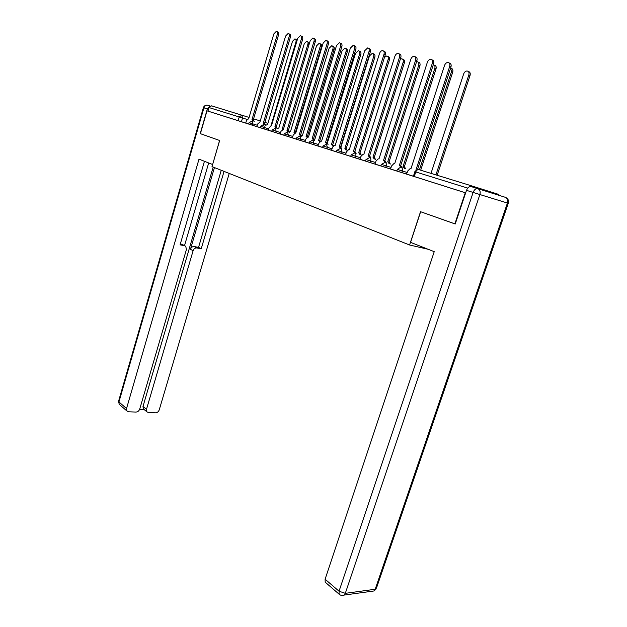 <?xml version="1.0" encoding="UTF-8"?>
<svg xmlns="http://www.w3.org/2000/svg" width="627" height="627" viewBox="0 0 627 627"><rect width="100%" height="100%" fill="white"/><g stroke="black" fill="none" stroke-linecap="round" stroke-linejoin="round"><path stroke-width="0.94" d="M407.229 172.488L402.291 170.967C402.738 169.157 402.354 167.965 401.139 167.393L400.371 167.338L397.346 169.415L396.828 171.014L401.774 172.574L402.291 170.967L397.306 169.408M380.879 165.959L385.699 167.472L386.208 165.896L381.381 164.384L380.879 165.959M365.51 161.084L370.212 162.565L370.698 161.014L366.003 159.54L365.51 161.084M350.689 156.382L355.266 157.824L355.752 156.303L351.167 154.861L350.689 156.382M336.378 151.844L340.853 153.254L341.323 151.75L336.848 150.355L336.378 151.844M322.56 147.463L326.933 148.834L327.388 147.361L323.023 145.997L322.56 147.463M309.213 143.23L313.476 144.571L313.923 143.121L309.66 141.78L309.213 143.23M296.305 139.139L300.474 140.448L300.913 139.022L296.736 137.713L296.305 139.139M283.812 135.173L287.895 136.459L288.326 135.056L284.243 133.778L283.812 135.173M271.726 131.341L275.723 132.595L276.139 131.215L272.142 129.961L271.726 131.341M260.025 127.634L263.936 128.856L264.343 127.493L260.424 126.27L260.025 127.634M248.676 124.036L252.509 125.235L252.908 123.895L249.076 122.696L248.676 124.036M454.873 223.87L465.297 192.755L207.004 110.83L200.389 133.676L219.662 140.503L212.012 166.61L409.58 244.992L420.529 211.699L455.241 223.972M499.523 195.483L498.551 194.37L471.01 185.686L468.197 187.575M248.692 123.989L241.442 121.724L242.539 118.001L208.995 107.554L211.558 105.838L249.068 117.429M208.995 107.554L207.96 111.12L207.004 110.83M252.509 125.235L260.033 127.587M276.005 128.417L274.947 126.732L301.368 38.992C301.806 37.087 301.446 35.99 300.302 35.7L297.723 38.318L271.467 125.651L269.116 127.626L268.199 130.181L271.742 131.302M275.723 132.595L283.827 135.134M300.552 136.067L299.416 134.303L327.075 43.749C327.529 41.774 327.137 40.637 325.899 40.34L323.179 43.028L295.709 133.159L295.176 133.081L293.209 135.173L292.26 137.807L296.312 139.092M300.474 140.448L309.229 143.191M326.777 144.234L325.554 142.4L354.561 48.835C355.031 46.782 354.6 45.606 353.267 45.293L350.383 48.067L321.588 141.169L320.985 141.083L318.939 143.23L317.944 145.95L322.576 147.423M326.933 148.834L336.393 151.805M340.853 153.254L350.705 156.342M375.526 162.495L370.698 161.014C371.129 159.266 370.776 158.122 369.648 157.581L368.268 155.621L399.532 57.159C400.034 54.98 399.54 53.726 398.035 53.405C396.64 53.499 395.59 54.463 394.892 56.305L363.872 154.258L363.119 154.164L360.948 156.397L359.882 159.25L365.525 161.045M370.212 162.565L380.895 165.912M385.699 167.472L396.844 170.967M415.85 170.309L449.692 66.446C450.241 64.119 449.661 62.778 447.944 62.449C446.4 62.559 445.256 63.57 444.512 65.49L410.92 168.828L409.98 168.726L407.699 171.038L406.555 174.047L413.397 176.218M406.711 174.087L401.774 172.574M360.039 159.289L355.266 157.824M318.085 145.989L313.476 144.571M292.401 137.838L287.895 136.459M268.34 130.212L263.936 128.856M428.131 249.272L409.58 244.992M465.665 192.857L413.381 176.265L414.878 171.665L417.935 169.556M207.96 111.12L241.442 121.724M252.971 121.246L251.983 119.624L277.275 34.532C277.69 32.69 277.361 31.632 276.288 31.35L273.842 33.897L248.723 118.613L246.489 120.541L245.745 123.057M276.875 31.585L277.518 31.844C278.592 32.126 278.921 33.192 278.506 35.026L253.23 120.008M252.093 119.655L253.339 120.047L254.217 121.638M271.021 125.58L295.928 42.001C296.344 40.199 296.007 39.156 294.925 38.866L292.48 41.351L267.541 124.499L265.848 125.259M295.513 39.101L297.143 40.23M264.304 124.781L263.285 123.119L289.125 36.727C289.556 34.853 289.212 33.78 288.106 33.49L285.591 36.068L259.915 122.077L257.626 124.028L256.866 126.583M288.718 33.74L289.337 33.991C290.45 34.281 290.795 35.355 290.372 37.228L264.539 123.511M263.395 123.151L264.649 123.543L265.558 125.165M300.952 35.966L301.54 36.209C302.692 36.499 303.045 37.596 302.614 39.493L276.201 127.124M275.057 126.764L276.319 127.156L277.259 128.809M209.7 106.355L207.349 108.926L200.201 133.606L219.591 140.479L212.631 164.501M212.561 164.486L199.002 159.156L126.544 408.514L126.858 410.936L128.559 411.79L135.926 412.072C137.728 411.955 138.99 410.951 139.719 409.063L186.431 249.507L185.733 246.27L181.916 244.271L184.683 245.706M204.441 161.288L180.074 244.851L184.557 245.682M143.975 409.4L143.317 408.851L142.995 406.429L146.483 409.337L146.804 411.767L148.411 412.558L155.535 412.832C157.283 412.715 158.513 411.727 159.234 409.862L229.231 173.444M139.594 409.423L144.234 409.611M196.862 247.955C195.115 247.845 193.861 248.762 193.108 250.722L190.451 249.303C191.204 247.351 192.458 246.435 194.205 246.552L196.862 247.955L201.22 248.762L224.051 171.39M146.483 409.337L193.108 250.722M208.673 162.957L184.518 245.619M190.451 249.303L214.434 167.574M142.995 406.429L213.18 167.072M194.205 246.552L198.547 247.359L221.26 170.278M198.547 247.359L201.22 248.762M180.333 243.974L181.916 244.271M410.567 242.367L434.229 251.67L325.099 579.223L339.042 591.214L473.134 192.434L466.504 190.349L455.226 224.004L420.639 211.738L410.567 242.367M325.891 582.773L325.186 582.162L325.099 579.223M466.504 190.349C467.648 187.544 469.184 186.29 471.112 186.58L505.284 197.293C507.439 198.265 508.152 200.178 507.423 203.038L479.882 194.542L345.312 593.33L375.197 589.262L507.423 203.038L508.27 203.289C509.006 200.891 508.309 199.041 506.185 197.74M282.714 129.295L282.228 129.044L307.865 44.274C308.288 42.44 307.935 41.374 306.822 41.084L304.307 43.6L278.835 127.994L277.244 128.574M307.442 41.335L309.221 44.008M294.706 133.206L293.977 132.681L320.178 46.617C320.609 44.752 320.248 43.671 319.088 43.373L316.51 45.92L290.473 131.599L289.212 131.835M319.746 43.639L320.287 43.859C321.439 44.156 321.808 45.238 321.377 47.103L295.192 133.057M288.075 132.179L286.986 130.455L314.009 41.335C314.456 39.391 314.08 38.278 312.889 37.981L310.24 40.637L283.396 129.342L280.967 131.341L280.175 133.974M313.586 38.263L314.135 38.49C315.334 38.788 315.702 39.909 315.263 41.844L288.248 130.855M287.103 130.494L288.365 130.886L289.345 132.571M326.643 40.645L327.153 40.857C328.391 41.155 328.783 42.291 328.329 44.266L300.686 134.703M299.541 134.343L300.811 134.742L301.822 136.459M313.445 140.08L312.27 138.285L340.586 46.249C341.049 44.235 340.633 43.083 339.356 42.769L336.55 45.505L308.437 137.101L307.865 137.015L305.858 139.139L305.028 141.859M340.147 43.106L340.61 43.294C341.895 43.6 342.303 44.76 341.84 46.774L313.539 138.685M312.395 138.324L313.665 138.724L314.723 140.479M307.042 137.344L306.094 136.435L332.89 49.039C333.329 47.143 332.945 46.037 331.754 45.732L329.097 48.318L302.48 135.314L301.524 135.354M332.451 46.022L332.953 46.226C334.152 46.531 334.528 47.636 334.097 49.533L307.316 136.819M306.211 136.474L307.771 137.023M319.731 141.796L318.61 140.307L346.018 51.539C346.465 49.604 346.065 48.483 344.826 48.169L342.099 50.795L314.879 139.155L314.221 139.084M345.571 48.483L346.033 48.671C347.272 48.984 347.671 50.105 347.225 52.033L319.833 140.691M318.728 140.346L320.569 141.185M332.718 146.083L331.526 144.312L359.584 54.118C360.039 52.151 359.624 51.006 358.338 50.693L355.533 53.35L327.341 143.034M359.13 51.022L359.545 51.195C360.831 51.508 361.246 52.652 360.791 54.62L332.757 144.696M331.659 144.351L333.752 145.597M354.114 45.646L354.529 45.826C355.862 46.132 356.293 47.315 355.815 49.361L326.832 142.799M325.687 142.439L326.965 142.838L328.054 144.633M346.112 150.253L344.881 148.45L373.606 56.791C374.076 54.784 373.637 53.616 372.297 53.295L369.421 55.991L340.908 147.173M373.151 53.656L373.512 53.804C374.852 54.126 375.283 55.286 374.821 57.3L346.112 148.834M345.015 148.489L346.245 148.873L347.319 150.355M340.571 148.528L339.301 146.655L369.021 51.516C369.507 49.423 369.052 48.216 367.673 47.903L364.702 50.716L335.194 145.386L334.544 145.292L332.459 147.47L331.589 150.276M368.574 48.287L368.935 48.436C370.314 48.757 370.769 49.956 370.283 52.049L340.586 147.055M339.434 146.694L340.72 147.094L341.848 148.928M359.969 154.571L358.691 152.722L388.113 59.549C388.591 57.504 388.137 56.312 386.741 55.991L384.476 57.339M387.651 56.375L387.956 56.508C389.351 56.83 389.806 58.013 389.328 60.067L359.922 153.106M358.824 152.761L360.055 153.153L361.199 154.955M354.851 152.972L353.526 151.06L384.006 54.29C384.5 52.151 384.022 50.92 382.58 50.607C381.232 50.693 380.213 51.649 379.531 53.46L349.278 149.743L348.588 149.649L346.457 151.852L345.563 154.712M383.552 51.014L383.849 51.148C385.291 51.469 385.762 52.692 385.268 54.823L354.819 151.46M353.667 151.099L354.953 151.507L356.136 153.372M374.295 159.031L372.971 157.142L403.13 62.41C403.616 60.317 403.137 59.11 401.695 58.781L400.324 59.204M402.659 59.197L402.91 59.299C404.352 59.628 404.83 60.835 404.344 62.927L374.209 157.534M373.112 157.189L374.35 157.573L375.534 159.415M399.07 53.851L399.305 53.953C400.81 54.275 401.304 55.529 400.794 57.708L369.562 156.029M368.41 155.668L369.703 156.068L370.933 157.98M389.132 163.655L387.752 161.719L418.679 65.373C419.173 63.233 418.671 62.002 417.167 61.673L416.571 61.736M418.209 62.12L418.389 62.198C419.894 62.528 420.396 63.758 419.894 65.89L388.999 162.111M387.901 161.766L389.14 162.158L390.378 164.039M384.97 162.362L383.544 160.355L415.63 60.145C416.148 57.911 415.623 56.634 414.063 56.305C412.613 56.406 411.539 57.386 410.818 59.251L378.982 158.937L378.175 158.843L375.973 161.1L375.024 164.055M415.176 56.791L415.325 56.861C416.892 57.19 417.417 58.468 416.9 60.694L384.837 160.755M383.693 160.394L384.986 160.802L386.263 162.761M404.501 168.436L403.067 166.469L434.793 68.437C435.295 66.337 434.809 65.083 433.328 64.675M434.323 65.153L434.425 65.192C435.992 65.529 436.517 66.791 436.008 68.962L404.313 166.853M403.216 166.508L404.462 166.9L405.747 168.828M400.88 167.331L399.391 165.254L432.34 63.233C432.873 60.96 432.324 59.651 430.686 59.322C429.189 59.424 428.076 60.419 427.348 62.308L394.657 163.788L393.787 163.694L391.546 165.975L390.574 168.984M431.885 59.847L431.956 59.879C433.594 60.216 434.143 61.517 433.61 63.789L400.684 165.661M399.548 165.309L400.841 165.708L402.173 167.715M419.447 169.815L451.503 71.619L450.641 67.998M451.048 68.304L451.032 68.296C452.686 68.641 453.243 69.926 452.718 72.152L420.693 170.199M449.23 63.014C450.931 63.358 451.511 64.691 450.962 67.011L417.519 169.58M435.922 174.886L468.839 74.919C469.38 72.638 468.792 71.329 467.084 70.984C465.54 71.078 464.403 72.066 463.659 73.931L431 173.373M468.345 71.533C470.023 71.901 470.587 73.21 470.054 75.459L437.168 175.27M414.267 176.555L415.772 171.947C416.485 170.176 417.48 169.4 418.758 169.603L471.01 185.686M247.038 119.396L242.539 118.001L241.85 115.164L239.216 116.967L238.119 120.69M253.574 118.848L260.26 120.94M264.876 122.39L267.894 123.339M391.083 167.401L386.208 165.896C386.64 164.117 386.271 162.949 385.103 162.393L381.381 164.384M360.517 157.769L355.752 156.303C356.167 154.587 355.83 153.466 354.741 152.941L351.167 154.861M346.033 153.207L341.323 151.75C341.731 150.065 341.409 148.967 340.359 148.458L336.848 150.355M332.044 148.803L327.388 147.361L326.463 144.139L323.023 145.997M318.532 144.539L313.923 143.121L313.045 139.954L309.66 141.78M305.467 140.424L300.913 139.022L300.067 135.91L296.736 137.713M292.825 136.443L288.326 135.056L287.511 132.007L284.243 133.778M280.59 132.587L276.139 131.215L275.363 128.221L272.142 129.961M268.748 128.856L264.343 127.493L263.591 124.554L260.424 126.27M257.266 125.243L252.908 123.895L252.195 121.003L249.076 122.696M366.003 159.54L369.648 157.581M467.703 188.116L414.839 171.657M277.275 34.532L278.506 35.026M296.54 42.252L295.928 42.001M289.125 36.727L290.372 37.228M301.368 38.992L302.614 39.493M207.349 108.926L203.924 107.852C204.7 105.814 205.985 104.968 207.764 105.297L210.131 106.026M119.929 404.956L119.248 404.368L118.597 401.147L203.375 107.672L203.924 107.852L118.934 401.97L126.544 408.514M341.778 595.462L344.215 595.062L345.312 593.33L339.042 591.214L339.113 594.184L339.983 594.858M325.186 582.162L339.113 594.184C340.633 595.532 342.334 595.822 344.215 595.062L374.107 590.947L376.208 588.855L375.197 589.262L374.107 590.947L371.56 591.292M508.27 203.289L376.466 588.095M473.134 192.434L479.882 194.542C480.627 191.588 479.921 189.613 477.758 188.633C475.83 188.343 474.286 189.613 473.134 192.434M282.934 129.264L282.338 129.076M309.001 44.736L307.865 44.274M295.231 133.073L294.087 132.72M321.377 47.103L320.178 46.617M314.009 41.335L315.263 41.844M327.075 43.749L328.329 44.266M340.586 46.249L341.84 46.774M334.097 49.533L332.89 49.039M347.225 52.033L346.018 51.539M360.791 54.62L359.584 54.118M354.561 48.835L355.815 49.361M374.821 57.3L373.606 56.791M369.021 51.516L370.283 52.049M389.328 60.067L388.113 59.549M384.006 54.29L385.268 54.823M404.344 62.927L403.13 62.41M399.532 57.159L400.794 57.708M419.894 65.89L418.679 65.373M415.63 60.145L416.9 60.694M436.008 68.962L434.793 68.437M432.34 63.233L433.61 63.789M452.718 72.152L451.503 71.619M449.692 66.446L450.962 67.011M470.054 75.459L468.839 74.919M126.858 410.936L119.248 404.368L118.534 401.343M206.839 105.187C205.123 105.25 203.971 106.073 203.375 107.672M146.804 411.767L143.317 408.851"/></g></svg>
